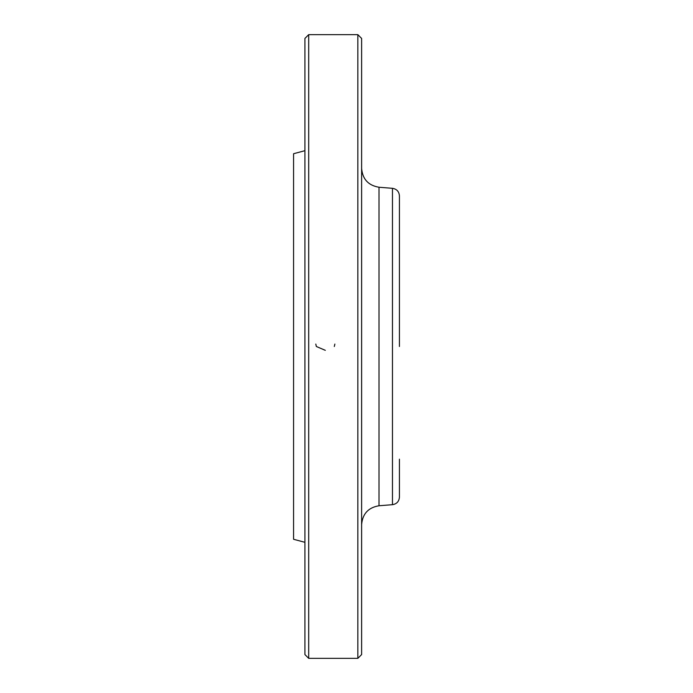 <?xml version="1.0" encoding="UTF-8"?>
<svg xmlns="http://www.w3.org/2000/svg" width="693" height="693" viewBox="0 0 693 693"><rect width="100%" height="100%" fill="white"/><g stroke="black" fill="none" stroke-linecap="round" stroke-linejoin="round"><path stroke-width="1.04" d="M357.839 346.5L357.839 34.65L308.697 34.65L308.697 658.35L357.839 658.35L357.839 346.5M399.419 459.173L399.419 497.15C399.055 501.463 396.734 503.976 392.463 504.686L392.463 188.314L379.01 187.24L379.01 505.76C368.338 507.536 362.543 513.816 361.616 524.601M392.463 188.314C396.734 189.024 399.055 191.537 399.419 195.85L399.419 346.5M357.839 34.65L361.616 38.427L361.616 654.573L357.839 658.35M308.697 658.35L304.92 654.573L304.92 38.427L308.697 34.65M304.92 542.316L293.581 539.284L293.581 153.716L304.92 150.684M325.329 350.337L316.354 346.5L315.791 344.075M334.866 344.075L334.312 346.5M392.463 504.686L379.01 505.76M379.01 187.24C368.338 185.464 362.543 179.184 361.616 168.399"/></g></svg>
